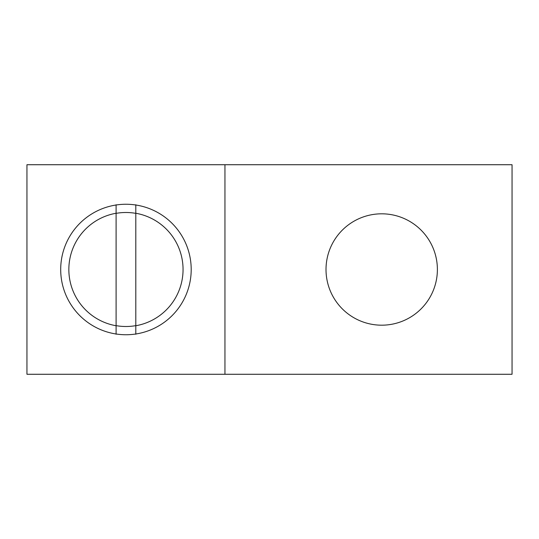<?xml version="1.0" encoding="UTF-8"?>
<svg xmlns="http://www.w3.org/2000/svg" width="539" height="539" viewBox="0 0 539 539"><rect width="100%" height="100%" fill="white"/><g stroke="black" fill="none" stroke-linecap="round" stroke-linejoin="round"><path stroke-width="0.81" d="M381.7 325.185A55.685 55.685 0 0 1 326.014 269.5A55.685 55.685 0 0 1 381.7 213.815A55.685 55.685 0 0 1 437.385 269.5A55.685 55.685 0 0 1 381.7 325.185M135.801 213.356A56.999 56.999 0 0 0 116.101 213.356M191.197 269.5A65.246 65.246 0 0 0 125.951 204.254A65.246 65.246 0 0 0 60.698 269.5A65.246 65.246 0 0 0 125.951 334.746A65.246 65.246 0 0 0 191.197 269.5M116.101 325.644A56.999 56.999 0 0 0 135.801 325.644M224.952 374.275L26.95 374.275L26.95 164.725L512.05 164.725L512.05 374.275L224.952 374.275L224.952 164.725M135.801 204.759L135.801 213.255A57.1 57.1 0 0 1 135.801 325.745L135.801 334.241M135.801 213.255L135.801 325.745M116.101 334.241L116.101 204.759M116.101 325.745A57.1 57.1 0 0 1 116.101 213.255"/></g></svg>
